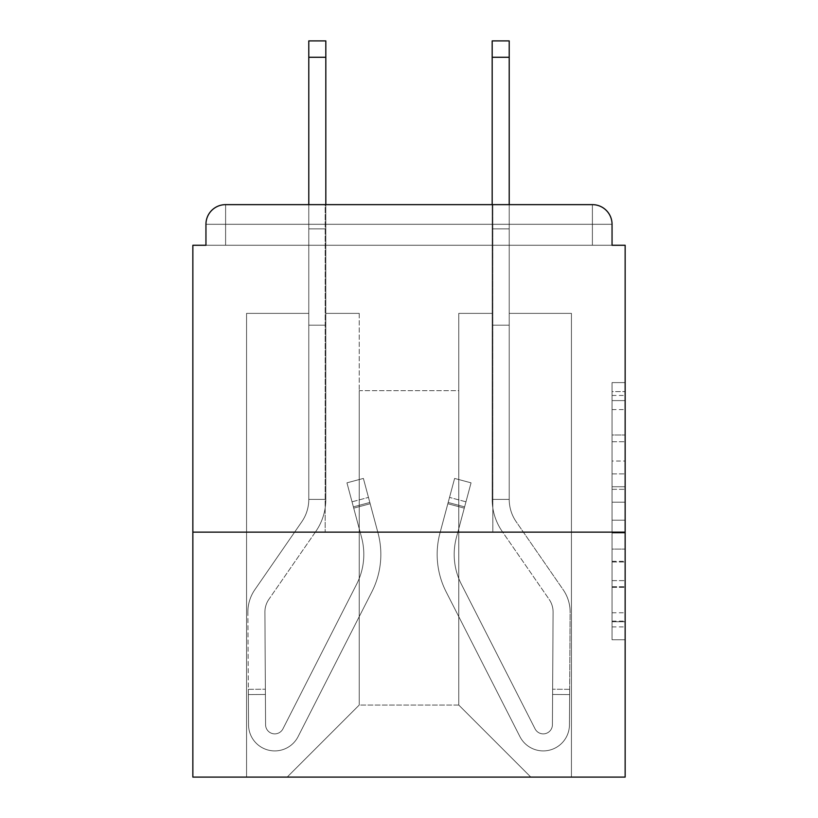 <?xml version="1.0" encoding="UTF-8"?>
<svg xmlns="http://www.w3.org/2000/svg" width="818" height="818" viewBox="0 0 818 818"><rect width="100%" height="100%" fill="white"/><g stroke="black" fill="none" stroke-linecap="round" stroke-linejoin="round"><path stroke-width="0.61" stroke-dasharray="4.09 3.07" d="M612.048 461.035L612.048 502.18L625.146 502.18L625.146 626.905L625.146 395.452L625.146 502.18L612.048 502.18L612.048 391.597L612.048 639.758L612.048 382.599L612.048 621.762L625.146 621.762L612.048 621.762L625.146 621.762L612.048 621.762L612.048 580.616L612.048 639.758L625.146 639.758L625.146 382.599L625.146 621.118L625.146 520.176L612.048 520.176L625.146 520.176L625.146 580.616L625.146 400.595L612.048 400.595L625.146 400.595L625.146 639.758L625.146 395.452L625.146 639.758L612.048 639.758L612.048 382.599L625.146 382.599L625.146 395.452L625.146 382.599L625.146 395.452L625.146 382.599L625.146 391.597L625.146 382.599L612.048 382.599L612.048 400.595L625.146 400.595L612.048 400.595L612.048 461.035L625.146 461.035M492.835 204.643L492.835 532.14L325.165 532.14L492.835 532.14L325.165 532.14L492.835 532.14L492.835 204.643L325.165 204.643L325.165 532.14L325.165 204.643L492.835 204.643M625.146 486.751L625.146 473.888L625.146 486.751L612.048 486.751L612.048 434.992L612.048 587.365L612.048 549.113L625.146 549.113L612.048 549.113L612.048 639.758L625.146 639.758L612.048 639.758L625.146 639.758L612.048 639.758L612.048 382.599L625.146 382.599L612.048 382.599L625.146 382.599L612.048 382.599L612.048 486.751L625.146 486.751M625.146 532.14L625.146 245.257L612.048 245.257L612.048 224.296A19.652 19.652 0 0 0 592.396 204.643A19.652 19.652 0 0 1 612.048 224.296A19.652 19.652 0 0 0 592.396 204.643L225.604 204.643L592.396 204.643A19.652 19.652 0 0 1 612.048 224.296A19.652 19.652 0 0 0 592.396 204.643L225.604 204.643A19.652 19.652 0 0 0 205.952 224.296L205.952 245.257L205.952 224.296A19.652 19.652 0 0 1 225.604 204.643A19.652 19.652 0 0 0 205.952 224.296L205.952 245.257L192.854 245.257L192.854 532.14L625.146 532.14L625.146 777.1L192.854 777.1L192.854 532.14L625.146 532.14L192.854 532.14M359.225 313.376L325.82 313.376L359.225 313.376L325.82 313.376L359.225 313.376L325.82 313.376L359.225 313.376L325.82 313.376L359.225 313.376L325.82 313.376L359.225 313.376L325.82 313.376L359.225 313.376L359.225 705.055L359.225 390.656L359.225 705.055L287.169 777.1L571.434 777.1L571.434 313.376L509.215 313.376L571.434 313.376L509.215 313.376L571.434 313.376L509.215 313.376L571.434 313.376L509.215 313.376L571.434 313.376L509.215 313.376L571.434 313.376L509.215 313.376L571.434 313.376L571.434 777.1L571.434 313.376L571.434 777.1L571.434 313.376L571.434 777.1L571.434 313.376L571.434 777.1L571.434 313.376L571.434 777.1L571.434 313.376L571.434 777.1L287.169 777.1L359.225 705.055L359.225 390.656L458.775 390.656L458.775 705.055L359.225 705.055L359.225 313.376M308.785 313.376L246.566 313.376L246.566 777.1L287.169 777.1L359.225 705.055L359.225 390.656L359.225 705.055L359.225 390.656L359.225 705.055L359.225 390.656L359.225 705.055L359.225 390.656L359.225 705.055L458.775 705.055L458.775 390.656L458.775 705.055L530.831 777.1L458.775 705.055L458.775 390.656L458.775 705.055L530.831 777.1L458.775 705.055L458.775 390.656L458.775 705.055L530.831 777.1L458.775 705.055L458.775 390.656L458.775 705.055L530.831 777.1L458.775 705.055L458.775 390.656L458.775 705.055L530.831 777.1L458.775 705.055L458.775 390.656L458.775 705.055L530.831 777.1L458.775 705.055L458.775 390.656L359.225 390.656L359.225 705.055L287.169 777.1L359.225 705.055L287.169 777.1L359.225 705.055L287.169 777.1L359.225 705.055L287.169 777.1L359.225 705.055L287.169 777.1L359.225 705.055L287.169 777.1L246.566 777.1L287.169 777.1L246.566 777.1L287.169 777.1L246.566 777.1L287.169 777.1L246.566 777.1L287.169 777.1L246.566 777.1L287.169 777.1L246.566 777.1L246.566 313.376L246.566 777.1L246.566 313.376L246.566 777.1L246.566 313.376L246.566 777.1L246.566 313.376L246.566 777.1L246.566 313.376L246.566 777.1L246.566 313.376L308.785 313.376L246.566 313.376L308.785 313.376L246.566 313.376L308.785 313.376L246.566 313.376L308.785 313.376L246.566 313.376L308.785 313.376L246.566 313.376L308.785 313.376L308.785 245.257L308.785 313.376M492.18 313.376L458.775 313.376L458.775 390.656L458.775 313.376L458.775 390.656L458.775 313.376L458.775 390.656L458.775 313.376L458.775 390.656L458.775 313.376L458.775 390.656L458.775 313.376L458.775 390.656L458.775 313.376L492.18 313.376L458.775 313.376L492.18 313.376L458.775 313.376L492.18 313.376L458.775 313.376L492.18 313.376L458.775 313.376L492.18 313.376L458.775 313.376L492.18 313.376L492.18 245.257L509.215 245.257L509.215 313.376L509.215 40.9L509.215 325.165L492.18 325.165L492.18 499.389L509.215 499.389L509.215 325.165L492.18 325.165L492.18 499.389L509.215 499.389L509.215 325.165L492.18 325.165L492.18 245.257L492.18 313.376L492.18 245.257L509.215 245.257L492.18 245.257L509.215 245.257L492.18 245.257L509.215 245.257L509.215 228.876L492.18 228.876L492.18 40.9L492.18 245.257L509.215 245.257L509.215 325.165L492.18 325.165L492.18 499.389L509.215 499.389A39.295 39.295 0 0 0 516.178 521.731L563.152 589.686A39.295 39.295 0 0 1 570.126 612.273L569.44 724.86A26.196 26.196 0 0 1 543.244 750.904A26.196 26.196 0 0 0 569.44 724.86A26.196 26.196 0 0 1 543.244 750.904A26.196 26.196 0 0 0 569.44 724.86L569.655 689.329L569.625 694.574L569.655 689.329L569.625 694.574L569.655 689.329L569.625 694.574L569.655 689.329L569.625 694.574L569.655 689.329L569.625 694.574L569.655 689.329L569.625 694.574L552.6 694.472L552.631 689.226L552.416 724.758A9.172 9.172 0 0 1 535.074 728.869A9.172 9.172 0 0 0 543.244 733.869A9.172 9.172 0 0 1 535.074 728.869A9.172 9.172 0 0 0 552.416 724.758A9.172 9.172 0 0 1 543.244 733.869A9.172 9.172 0 0 0 552.416 724.758A9.172 9.172 0 0 1 535.074 728.869L461.332 584.144A65.501 65.501 0 0 1 456.424 537.457A65.501 65.501 0 0 0 461.332 584.144A65.501 65.501 0 0 1 456.424 537.457L471.056 482.835L464.276 508.142L471.056 482.835L454.614 478.428L447.835 503.735L454.614 478.428L471.056 482.835L464.276 508.142L471.056 482.835L454.614 478.428L447.835 503.735L454.614 478.428L471.056 482.835L464.276 508.142L471.056 482.835L454.614 478.428L447.835 503.735L454.614 478.428L471.056 482.835L464.276 508.142L471.056 482.835L454.614 478.428L447.835 503.735L454.614 478.428L471.056 482.835L464.276 508.142L471.056 482.835L454.614 478.428L447.835 503.735L454.614 478.428L471.056 482.835L464.276 508.142L447.835 503.735L454.614 478.428L447.835 503.735L464.276 508.142L447.835 503.735L464.276 508.142L447.835 503.735L464.276 508.142L447.835 503.735L464.276 508.142L447.835 503.735L464.276 508.142L447.835 503.735L464.276 508.142L456.424 537.457L465.974 501.812L464.614 506.874L465.974 501.812L464.614 506.874L465.974 501.812L464.614 506.874L465.974 501.812L464.614 506.874L465.974 501.812L464.614 506.874L465.974 501.812L464.614 506.874L448.172 502.467L449.522 497.405L439.972 533.05A82.526 82.526 0 0 0 446.158 591.874A82.526 82.526 0 0 1 439.972 533.05A82.526 82.526 0 0 0 446.158 591.874L519.9 736.599L446.158 591.874A82.526 82.526 0 0 1 439.972 533.05L447.835 503.735L439.972 533.05A82.526 82.526 0 0 0 446.158 591.874L519.9 736.599A26.196 26.196 0 0 0 543.244 750.904A26.196 26.196 0 0 1 519.9 736.599L446.158 591.874A82.526 82.526 0 0 1 439.972 533.05A82.526 82.526 0 0 0 446.158 591.874L519.9 736.599A26.196 26.196 0 0 0 543.244 750.904A26.196 26.196 0 0 1 519.9 736.599L446.158 591.874A82.526 82.526 0 0 1 439.972 533.05L447.835 503.735L439.972 533.05A82.526 82.526 0 0 0 446.158 591.874L519.9 736.599A26.196 26.196 0 0 0 569.44 724.86L569.625 694.574L552.6 694.472L552.416 724.758A9.172 9.172 0 0 1 535.074 728.869L461.332 584.144A65.501 65.501 0 0 1 456.424 537.457L464.614 506.874L448.172 502.467L439.972 533.05A82.526 82.526 0 0 0 446.158 591.874A82.526 82.526 0 0 1 439.972 533.05L447.835 503.735L439.972 533.05A82.526 82.526 0 0 0 446.158 591.874L519.9 736.599L446.158 591.874A82.526 82.526 0 0 1 439.972 533.05A82.526 82.526 0 0 0 446.158 591.874L519.9 736.599A26.196 26.196 0 0 0 569.44 724.86A26.196 26.196 0 0 1 519.9 736.599L446.158 591.874A82.526 82.526 0 0 1 439.972 533.05L447.835 503.735L439.972 533.05A82.526 82.526 0 0 0 446.158 591.874L519.9 736.599A26.196 26.196 0 0 0 543.244 750.904A26.196 26.196 0 0 1 519.9 736.599L446.158 591.874A82.526 82.526 0 0 1 439.972 533.05A82.526 82.526 0 0 0 446.158 591.874L519.9 736.599A26.196 26.196 0 0 0 569.44 724.86A26.196 26.196 0 0 1 543.244 750.904A26.196 26.196 0 0 0 569.44 724.86L569.625 694.574L552.6 694.472L552.631 689.226L552.416 724.758A9.172 9.172 0 0 1 543.244 733.869A9.172 9.172 0 0 0 552.416 724.758A9.172 9.172 0 0 1 543.244 733.869A9.172 9.172 0 0 0 552.416 724.758A9.172 9.172 0 0 1 535.074 728.869L461.332 584.144A65.501 65.501 0 0 1 456.424 537.457A65.501 65.501 0 0 0 461.332 584.144A65.501 65.501 0 0 1 456.424 537.457A65.501 65.501 0 0 0 461.332 584.144A65.501 65.501 0 0 1 456.424 537.457L464.614 506.874L448.172 502.467L449.522 497.405L439.972 533.05A82.526 82.526 0 0 0 446.158 591.874A82.526 82.526 0 0 1 439.972 533.05A82.526 82.526 0 0 0 446.158 591.874L519.9 736.599L446.158 591.874A82.526 82.526 0 0 1 439.972 533.05L449.522 497.405L439.972 533.05L449.522 497.405L439.972 533.05L449.522 497.405L439.972 533.05L449.522 497.405L439.972 533.05L448.172 502.467L464.614 506.874L448.172 502.467L464.614 506.874L448.172 502.467L464.614 506.874L448.172 502.467L464.614 506.874L456.424 537.457A65.501 65.501 0 0 0 461.332 584.144A65.501 65.501 0 0 1 456.424 537.457A65.501 65.501 0 0 0 461.332 584.144A65.501 65.501 0 0 1 456.424 537.457L464.614 506.874L456.424 537.457A65.501 65.501 0 0 0 461.332 584.144A65.501 65.501 0 0 1 456.424 537.457A65.501 65.501 0 0 0 461.332 584.144A65.501 65.501 0 0 1 456.424 537.457L464.614 506.874L456.424 537.457A65.501 65.501 0 0 0 461.332 584.144A65.501 65.501 0 0 1 456.424 537.457A65.501 65.501 0 0 0 461.332 584.144A65.501 65.501 0 0 1 456.424 537.457L464.614 506.874L456.424 537.457A65.501 65.501 0 0 0 461.332 584.144L535.074 728.869A9.172 9.172 0 0 0 543.244 733.869A9.172 9.172 0 0 1 535.074 728.869A9.172 9.172 0 0 0 552.416 724.758A9.172 9.172 0 0 1 543.244 733.869A9.172 9.172 0 0 0 552.416 724.758A9.172 9.172 0 0 1 535.074 728.869L461.332 584.144L535.074 728.869A9.172 9.172 0 0 0 543.244 733.869A9.172 9.172 0 0 1 535.074 728.869A9.172 9.172 0 0 0 552.416 724.758A9.172 9.172 0 0 1 543.244 733.869A9.172 9.172 0 0 0 552.416 724.758A9.172 9.172 0 0 1 535.074 728.869L461.332 584.144L535.074 728.869A9.172 9.172 0 0 0 543.244 733.869A9.172 9.172 0 0 1 535.074 728.869A9.172 9.172 0 0 0 552.416 724.758A9.172 9.172 0 0 1 543.244 733.869A9.172 9.172 0 0 0 552.416 724.758L553.091 612.171L552.416 724.758L553.091 612.171L552.416 724.758L553.091 612.171L552.416 724.758L553.091 612.171L552.416 724.758L553.091 612.171L552.416 724.758L553.091 612.171L552.416 724.758L552.6 694.472L569.625 694.574L552.6 694.472L569.625 694.574L552.6 694.472L569.625 694.574L552.6 694.472L569.625 694.574L569.44 724.86A26.196 26.196 0 0 1 519.9 736.599A26.196 26.196 0 0 0 543.244 750.904A26.196 26.196 0 0 1 519.9 736.599L446.158 591.874L519.9 736.599A26.196 26.196 0 0 0 569.44 724.86A26.196 26.196 0 0 1 543.244 750.904A26.196 26.196 0 0 0 569.44 724.86L569.625 694.574L569.44 724.86A26.196 26.196 0 0 1 519.9 736.599L446.158 591.874A82.526 82.526 0 0 1 439.972 533.05A82.526 82.526 0 0 0 446.158 591.874L519.9 736.599A26.196 26.196 0 0 0 543.244 750.904A26.196 26.196 0 0 1 519.9 736.599L446.158 591.874L519.9 736.599A26.196 26.196 0 0 0 569.44 724.86A26.196 26.196 0 0 1 543.244 750.904A26.196 26.196 0 0 0 569.44 724.86L569.625 694.574L569.44 724.86A26.196 26.196 0 0 1 519.9 736.599L446.158 591.874L519.9 736.599A26.196 26.196 0 0 0 543.244 750.904A26.196 26.196 0 0 1 519.9 736.599A26.196 26.196 0 0 0 569.44 724.86A26.196 26.196 0 0 1 543.244 750.904A26.196 26.196 0 0 0 569.44 724.86L569.625 694.574L569.44 724.86A26.196 26.196 0 0 1 519.9 736.599A26.196 26.196 0 0 0 569.44 724.86L570.126 612.273A39.295 39.295 0 0 0 563.152 589.686A39.295 39.295 0 0 1 570.126 612.273A39.295 39.295 0 0 0 563.152 589.686A39.295 39.295 0 0 1 570.126 612.273A39.295 39.295 0 0 0 563.152 589.686A39.295 39.295 0 0 1 570.126 612.273A39.295 39.295 0 0 0 563.152 589.686A39.295 39.295 0 0 1 570.126 612.273A39.295 39.295 0 0 0 563.152 589.686A39.295 39.295 0 0 1 570.126 612.273A39.295 39.295 0 0 0 563.152 589.686L516.178 521.731A39.295 39.295 0 0 1 509.215 499.389L509.215 245.257L492.18 245.257L509.215 245.257L492.18 245.257L509.215 245.257L509.215 228.876L492.18 228.876L492.18 40.9L492.18 245.257L509.215 245.257L509.215 325.165L492.18 325.165L492.18 499.389L509.215 499.389L509.215 325.165L492.18 325.165L492.18 245.257L509.215 245.257L492.18 245.257L509.215 245.257L492.18 245.257L509.215 245.257L509.215 40.9L509.215 325.165L492.18 325.165L492.18 499.389A56.33 56.33 0 0 0 502.17 531.414L549.144 599.369A22.27 22.27 0 0 1 553.091 612.171A22.27 22.27 0 0 0 549.144 599.369A22.27 22.27 0 0 1 553.091 612.171A22.27 22.27 0 0 0 549.144 599.369A22.27 22.27 0 0 1 553.091 612.171A22.27 22.27 0 0 0 549.144 599.369A22.27 22.27 0 0 1 553.091 612.171A22.27 22.27 0 0 0 549.144 599.369A22.27 22.27 0 0 1 553.091 612.171A22.27 22.27 0 0 0 549.144 599.369A22.27 22.27 0 0 1 553.091 612.171A22.27 22.27 0 0 0 549.144 599.369L502.17 531.414A56.33 56.33 0 0 1 492.18 499.389L509.215 499.389A39.295 39.295 0 0 0 516.178 521.731A39.295 39.295 0 0 1 509.215 499.389L509.215 325.165L492.18 325.165L492.18 499.389L509.215 499.389L509.215 245.257L492.18 245.257L509.215 245.257L492.18 245.257L492.18 313.376M530.831 777.1L458.775 705.055L530.831 777.1M509.215 57.27L492.18 57.27L509.215 57.27L492.18 57.27L509.215 57.27L492.18 57.27L509.215 57.27L492.18 57.27L509.215 57.27L492.18 57.27L509.215 57.27L509.215 40.9L492.18 40.9L492.18 228.876L509.215 228.876L492.18 228.876L509.215 228.876L509.215 245.257L492.18 245.257L492.18 325.165L509.215 325.165L509.215 245.257L492.18 245.257L492.18 40.9L492.18 228.876L509.215 228.876L509.215 325.165L492.18 325.165L492.18 499.389L509.215 499.389L509.215 325.165L492.18 325.165L492.18 499.389L509.215 499.389L509.215 245.257L509.215 325.165L492.18 325.165L492.18 499.389L509.215 499.389L509.215 325.165L492.18 325.165L492.18 40.9L492.18 228.876L509.215 228.876L509.215 245.257L509.215 228.876L492.18 228.876L492.18 40.9L492.18 57.27L509.215 57.27L509.215 228.876L492.18 228.876L492.18 499.389L509.215 499.389L509.215 325.165L492.18 325.165L492.18 499.389L509.215 499.389L509.215 325.165L492.18 325.165L492.18 499.389L509.215 499.389L509.215 40.9L509.215 228.876L509.215 40.9L509.215 228.876L509.215 40.9L509.215 228.876L509.215 204.643L308.785 204.643L308.785 245.257L325.82 245.257L325.82 313.376L325.82 245.257L308.785 245.257L308.785 40.9L308.785 325.165L325.82 325.165L325.82 499.389L308.785 499.389L308.785 325.165L325.82 325.165L325.82 499.389L308.785 499.389L308.785 325.165L325.82 325.165L325.82 245.257L308.785 245.257L325.82 245.257L308.785 245.257L325.82 245.257L308.785 245.257L308.785 228.876L325.82 228.876L325.82 40.9L325.82 245.257L308.785 245.257L308.785 325.165L325.82 325.165L325.82 499.389L308.785 499.389A39.295 39.295 0 0 1 301.822 521.731L254.848 589.686A39.295 39.295 0 0 0 247.874 612.273L248.56 724.86A26.196 26.196 0 0 0 274.756 750.904A26.196 26.196 0 0 1 248.56 724.86A26.196 26.196 0 0 0 274.756 750.904A26.196 26.196 0 0 1 248.56 724.86L248.345 689.329L248.375 694.574L248.345 689.329L248.375 694.574L248.345 689.329L248.375 694.574L248.345 689.329L248.375 694.574L248.345 689.329L248.375 694.574L248.345 689.329L248.375 694.574L265.4 694.472L265.369 689.226L265.584 724.758A9.172 9.172 0 0 0 282.926 728.869A9.172 9.172 0 0 1 274.756 733.869A9.172 9.172 0 0 0 282.926 728.869A9.172 9.172 0 0 1 265.584 724.758A9.172 9.172 0 0 0 274.756 733.869A9.172 9.172 0 0 1 265.584 724.758A9.172 9.172 0 0 0 282.926 728.869L356.668 584.144A65.501 65.501 0 0 0 361.576 537.457A65.501 65.501 0 0 1 356.668 584.144A65.501 65.501 0 0 0 361.576 537.457L346.944 482.835L353.724 508.142L346.944 482.835L363.386 478.428L370.165 503.735L363.386 478.428L346.944 482.835L353.724 508.142L346.944 482.835L363.386 478.428L370.165 503.735L363.386 478.428L346.944 482.835L353.724 508.142L346.944 482.835L363.386 478.428L370.165 503.735L363.386 478.428L346.944 482.835L353.724 508.142L346.944 482.835L363.386 478.428L370.165 503.735L363.386 478.428L346.944 482.835L353.724 508.142L346.944 482.835L363.386 478.428L370.165 503.735L363.386 478.428L346.944 482.835L353.724 508.142L370.165 503.735L363.386 478.428L370.165 503.735L353.724 508.142L370.165 503.735L353.724 508.142L370.165 503.735L353.724 508.142L370.165 503.735L353.724 508.142L370.165 503.735L353.724 508.142L370.165 503.735L353.724 508.142L361.576 537.457L352.026 501.812L353.386 506.874L352.026 501.812L353.386 506.874L352.026 501.812L353.386 506.874L352.026 501.812L353.386 506.874L352.026 501.812L353.386 506.874L352.026 501.812L353.386 506.874L369.828 502.467L368.478 497.405L378.028 533.05A82.526 82.526 0 0 1 371.842 591.874A82.526 82.526 0 0 0 378.028 533.05A82.526 82.526 0 0 1 371.842 591.874L298.1 736.599L371.842 591.874A82.526 82.526 0 0 0 378.028 533.05L370.165 503.735L378.028 533.05A82.526 82.526 0 0 1 371.842 591.874L298.1 736.599A26.196 26.196 0 0 1 274.756 750.904A26.196 26.196 0 0 0 298.1 736.599L371.842 591.874A82.526 82.526 0 0 0 378.028 533.05A82.526 82.526 0 0 1 371.842 591.874L298.1 736.599A26.196 26.196 0 0 1 274.756 750.904A26.196 26.196 0 0 0 298.1 736.599L371.842 591.874A82.526 82.526 0 0 0 378.028 533.05L370.165 503.735L378.028 533.05A82.526 82.526 0 0 1 371.842 591.874L298.1 736.599A26.196 26.196 0 0 1 248.56 724.86L248.375 694.574L265.4 694.472L265.584 724.758A9.172 9.172 0 0 0 282.926 728.869L356.668 584.144A65.501 65.501 0 0 0 361.576 537.457L353.386 506.874L369.828 502.467L378.028 533.05A82.526 82.526 0 0 1 371.842 591.874A82.526 82.526 0 0 0 378.028 533.05L370.165 503.735L378.028 533.05A82.526 82.526 0 0 1 371.842 591.874L298.1 736.599L371.842 591.874A82.526 82.526 0 0 0 378.028 533.05A82.526 82.526 0 0 1 371.842 591.874L298.1 736.599A26.196 26.196 0 0 1 248.56 724.86A26.196 26.196 0 0 0 298.1 736.599L371.842 591.874A82.526 82.526 0 0 0 378.028 533.05L370.165 503.735L378.028 533.05A82.526 82.526 0 0 1 371.842 591.874L298.1 736.599A26.196 26.196 0 0 1 274.756 750.904A26.196 26.196 0 0 0 298.1 736.599L371.842 591.874A82.526 82.526 0 0 0 378.028 533.05A82.526 82.526 0 0 1 371.842 591.874L298.1 736.599A26.196 26.196 0 0 1 248.56 724.86A26.196 26.196 0 0 0 274.756 750.904A26.196 26.196 0 0 1 248.56 724.86L248.375 694.574L265.4 694.472L265.369 689.226L265.584 724.758A9.172 9.172 0 0 0 274.756 733.869A9.172 9.172 0 0 1 265.584 724.758A9.172 9.172 0 0 0 274.756 733.869A9.172 9.172 0 0 1 265.584 724.758A9.172 9.172 0 0 0 282.926 728.869L356.668 584.144A65.501 65.501 0 0 0 361.576 537.457A65.501 65.501 0 0 1 356.668 584.144A65.501 65.501 0 0 0 361.576 537.457A65.501 65.501 0 0 1 356.668 584.144A65.501 65.501 0 0 0 361.576 537.457L353.386 506.874L369.828 502.467L368.478 497.405L378.028 533.05A82.526 82.526 0 0 1 371.842 591.874A82.526 82.526 0 0 0 378.028 533.05A82.526 82.526 0 0 1 371.842 591.874L298.1 736.599L371.842 591.874A82.526 82.526 0 0 0 378.028 533.05L368.478 497.405L378.028 533.05L368.478 497.405L378.028 533.05L368.478 497.405L378.028 533.05L368.478 497.405L378.028 533.05L369.828 502.467L353.386 506.874L369.828 502.467L353.386 506.874L369.828 502.467L353.386 506.874L369.828 502.467L353.386 506.874L361.576 537.457A65.501 65.501 0 0 1 356.668 584.144A65.501 65.501 0 0 0 361.576 537.457A65.501 65.501 0 0 1 356.668 584.144A65.501 65.501 0 0 0 361.576 537.457L353.386 506.874L361.576 537.457A65.501 65.501 0 0 1 356.668 584.144A65.501 65.501 0 0 0 361.576 537.457A65.501 65.501 0 0 1 356.668 584.144A65.501 65.501 0 0 0 361.576 537.457L353.386 506.874L361.576 537.457A65.501 65.501 0 0 1 356.668 584.144A65.501 65.501 0 0 0 361.576 537.457A65.501 65.501 0 0 1 356.668 584.144A65.501 65.501 0 0 0 361.576 537.457L353.386 506.874L361.576 537.457A65.501 65.501 0 0 1 356.668 584.144L282.926 728.869A9.172 9.172 0 0 1 274.756 733.869A9.172 9.172 0 0 0 282.926 728.869A9.172 9.172 0 0 1 265.584 724.758A9.172 9.172 0 0 0 274.756 733.869A9.172 9.172 0 0 1 265.584 724.758A9.172 9.172 0 0 0 282.926 728.869L356.668 584.144L282.926 728.869A9.172 9.172 0 0 1 274.756 733.869A9.172 9.172 0 0 0 282.926 728.869A9.172 9.172 0 0 1 265.584 724.758A9.172 9.172 0 0 0 274.756 733.869A9.172 9.172 0 0 1 265.584 724.758A9.172 9.172 0 0 0 282.926 728.869L356.668 584.144L282.926 728.869A9.172 9.172 0 0 1 274.756 733.869A9.172 9.172 0 0 0 282.926 728.869A9.172 9.172 0 0 1 265.584 724.758A9.172 9.172 0 0 0 274.756 733.869A9.172 9.172 0 0 1 265.584 724.758L264.909 612.171L265.584 724.758L264.909 612.171L265.584 724.758L264.909 612.171L265.584 724.758L264.909 612.171L265.584 724.758L264.909 612.171L265.584 724.758L264.909 612.171L265.584 724.758L265.4 694.472L248.375 694.574L265.4 694.472L248.375 694.574L265.4 694.472L248.375 694.574L265.4 694.472L248.375 694.574L248.56 724.86A26.196 26.196 0 0 0 298.1 736.599A26.196 26.196 0 0 1 274.756 750.904A26.196 26.196 0 0 0 298.1 736.599L371.842 591.874L298.1 736.599A26.196 26.196 0 0 1 248.56 724.86A26.196 26.196 0 0 0 274.756 750.904A26.196 26.196 0 0 1 248.56 724.86L248.375 694.574L248.56 724.86A26.196 26.196 0 0 0 298.1 736.599L371.842 591.874A82.526 82.526 0 0 0 378.028 533.05A82.526 82.526 0 0 1 371.842 591.874L298.1 736.599A26.196 26.196 0 0 1 274.756 750.904A26.196 26.196 0 0 0 298.1 736.599L371.842 591.874L298.1 736.599A26.196 26.196 0 0 1 248.56 724.86A26.196 26.196 0 0 0 274.756 750.904A26.196 26.196 0 0 1 248.56 724.86L248.375 694.574L248.56 724.86A26.196 26.196 0 0 0 298.1 736.599L371.842 591.874L298.1 736.599A26.196 26.196 0 0 1 274.756 750.904A26.196 26.196 0 0 0 298.1 736.599A26.196 26.196 0 0 1 248.56 724.86A26.196 26.196 0 0 0 274.756 750.904A26.196 26.196 0 0 1 248.56 724.86L248.375 694.574L248.56 724.86A26.196 26.196 0 0 0 298.1 736.599A26.196 26.196 0 0 1 248.56 724.86L247.874 612.273A39.295 39.295 0 0 1 254.848 589.686A39.295 39.295 0 0 0 247.874 612.273A39.295 39.295 0 0 1 254.848 589.686A39.295 39.295 0 0 0 247.874 612.273A39.295 39.295 0 0 1 254.848 589.686A39.295 39.295 0 0 0 247.874 612.273A39.295 39.295 0 0 1 254.848 589.686A39.295 39.295 0 0 0 247.874 612.273A39.295 39.295 0 0 1 254.848 589.686A39.295 39.295 0 0 0 247.874 612.273A39.295 39.295 0 0 1 254.848 589.686L301.822 521.731A39.295 39.295 0 0 0 308.785 499.389L308.785 245.257L325.82 245.257L308.785 245.257L325.82 245.257L308.785 245.257L308.785 228.876L325.82 228.876L325.82 40.9L325.82 245.257L308.785 245.257L308.785 325.165L325.82 325.165L325.82 499.389L308.785 499.389L308.785 325.165L325.82 325.165L325.82 245.257L308.785 245.257L325.82 245.257L308.785 245.257L325.82 245.257L308.785 245.257L308.785 40.9L308.785 325.165L325.82 325.165L325.82 499.389A56.33 56.33 0 0 1 315.83 531.414L268.856 599.369A22.27 22.27 0 0 0 264.909 612.171A22.27 22.27 0 0 1 268.856 599.369A22.27 22.27 0 0 0 264.909 612.171A22.27 22.27 0 0 1 268.856 599.369A22.27 22.27 0 0 0 264.909 612.171A22.27 22.27 0 0 1 268.856 599.369A22.27 22.27 0 0 0 264.909 612.171A22.27 22.27 0 0 1 268.856 599.369A22.27 22.27 0 0 0 264.909 612.171A22.27 22.27 0 0 1 268.856 599.369A22.27 22.27 0 0 0 264.909 612.171A22.27 22.27 0 0 1 268.856 599.369L315.83 531.414A56.33 56.33 0 0 0 325.82 499.389L308.785 499.389A39.295 39.295 0 0 1 301.822 521.731A39.295 39.295 0 0 0 308.785 499.389L308.785 325.165L325.82 325.165L325.82 499.389L308.785 499.389L308.785 245.257L325.82 245.257L308.785 245.257L325.82 245.257L325.82 325.165L325.82 40.9L325.82 499.389L308.785 499.389A39.295 39.295 0 0 1 301.822 521.731A39.295 39.295 0 0 0 308.785 499.389L308.785 325.165L325.82 325.165L325.82 499.389L308.785 499.389L308.785 325.165L325.82 325.165L325.82 40.9L325.82 499.389A56.33 56.33 0 0 1 315.83 531.414A56.33 56.33 0 0 0 325.82 499.389L308.785 499.389A39.295 39.295 0 0 1 301.822 521.731A39.295 39.295 0 0 0 308.785 499.389L308.785 325.165L325.82 325.165L325.82 499.389L308.785 499.389L308.785 325.165L325.82 325.165L325.82 40.9L325.82 499.389L308.785 499.389A39.295 39.295 0 0 1 301.822 521.731A39.295 39.295 0 0 0 308.785 499.389L308.785 228.876L325.82 228.876L325.82 40.9L308.785 40.9L308.785 228.876L325.82 228.876L325.82 245.257L325.82 228.876L308.785 228.876L308.785 40.9L308.785 325.165L325.82 325.165L325.82 499.389L308.785 499.389L308.785 325.165L325.82 325.165L325.82 245.257L325.82 325.165L308.785 325.165L325.82 325.165L308.785 325.165L308.785 245.257L325.82 245.257L325.82 228.876L308.785 228.876L308.785 40.9L308.785 245.257L325.82 245.257L325.82 325.165L308.785 325.165L325.82 325.165L308.785 325.165L308.785 228.876L325.82 228.876L308.785 228.876L308.785 57.27L325.82 57.27M612.048 224.296L592.406 224.296L592.396 204.643L592.396 224.285L592.396 204.643L592.396 224.285L612.048 224.296L592.406 224.296L592.396 204.643L592.396 224.285L612.048 224.296L592.406 224.296L592.396 204.643L592.396 224.285L612.048 224.296L592.406 224.296L612.048 224.296A19.652 19.652 0 0 0 592.396 204.643L592.396 245.257L592.406 224.296L592.396 245.257L592.406 224.296L592.396 245.257L592.406 224.296L612.048 224.296L592.396 224.296L612.048 224.296A19.652 19.652 0 0 0 592.396 204.643A19.652 19.652 0 0 1 612.048 224.296L612.048 245.257L612.048 224.296A19.652 19.652 0 0 0 592.396 204.643L592.396 245.257L205.952 245.257L225.604 245.257L205.952 245.257L225.604 245.257L205.952 245.257L225.604 245.257L205.952 245.257L225.604 245.257L205.952 245.257L225.604 245.257L205.952 245.257L225.604 245.257L225.604 224.296L225.604 245.257L225.604 224.296L592.396 224.296L205.952 224.296L205.952 245.257L205.952 224.296A19.652 19.652 0 0 1 225.604 204.643A19.652 19.652 0 0 0 205.952 224.296L205.952 245.257L205.952 224.296A19.652 19.652 0 0 1 225.604 204.643A19.652 19.652 0 0 0 205.952 224.296L225.604 224.296L225.604 204.643A19.652 19.652 0 0 0 205.952 224.296L225.594 224.296L225.594 245.257L225.604 224.296L592.396 224.296L592.396 245.257L612.048 245.257L225.604 245.257L225.604 224.296L225.594 245.257L225.604 224.296L592.396 224.296L592.396 204.643L225.604 204.643A19.652 19.652 0 0 0 205.952 224.296L225.594 224.296L225.594 245.257L225.604 224.296L612.048 224.296A19.652 19.652 0 0 0 592.396 204.643L225.604 204.643A19.652 19.652 0 0 0 205.952 224.296L225.594 224.296L225.594 245.257L612.048 245.257L225.604 245.257L612.048 245.257L225.604 245.257L612.048 245.257L225.604 245.257L612.048 245.257L225.604 245.257L612.048 245.257L225.604 245.257L225.594 224.296L592.396 224.296L225.594 224.296L592.396 224.296L592.396 245.257L592.396 224.285L205.952 224.296L225.594 224.296L225.604 204.643L225.604 224.296L205.952 224.296L225.594 224.296L225.604 204.643L225.604 224.285L205.952 224.296L225.604 224.296L225.604 204.643L225.604 224.285L225.604 204.643L225.604 224.285L205.952 224.296M612.048 502.18L625.146 502.18L612.048 502.18M612.048 391.597L612.048 382.599L612.048 391.597L625.146 391.597L612.048 391.597M612.048 586.721L612.048 533.039L612.048 586.721L625.146 586.721L612.048 586.721M612.048 533.039L612.048 520.176L625.146 520.176L612.048 520.176L612.048 533.039L625.146 533.039L612.048 533.039M612.048 434.992L612.048 400.595L612.048 434.992L625.146 434.992L612.048 434.992M612.048 382.599L625.146 382.599L612.048 382.599L612.048 395.452L612.048 382.599L625.146 382.599M612.048 639.758L625.146 639.758L612.048 639.758L612.048 626.905L612.048 639.758M325.82 499.389A56.33 56.33 0 0 1 315.83 531.414A56.33 56.33 0 0 0 325.82 499.389L308.785 499.389A39.295 39.295 0 0 1 301.822 521.731A39.295 39.295 0 0 0 308.785 499.389L325.82 499.389A56.33 56.33 0 0 1 315.83 531.414A56.33 56.33 0 0 0 325.82 499.389L308.785 499.389L325.82 499.389A56.33 56.33 0 0 1 315.83 531.414A56.33 56.33 0 0 0 325.82 499.389L308.785 499.389L325.82 499.389A56.33 56.33 0 0 1 315.83 531.414A56.33 56.33 0 0 0 325.82 499.389M282.926 728.869L356.668 584.144L282.926 728.869A9.172 9.172 0 0 1 274.756 733.869A9.172 9.172 0 0 0 282.926 728.869A9.172 9.172 0 0 1 274.756 733.869A9.172 9.172 0 0 0 282.926 728.869L356.668 584.144L282.926 728.869A9.172 9.172 0 0 1 265.584 724.758A9.172 9.172 0 0 0 282.926 728.869L356.668 584.144A65.501 65.501 0 0 0 361.576 537.457L353.386 506.874L361.576 537.457A65.501 65.501 0 0 1 356.668 584.144L282.926 728.869M325.82 204.643L325.82 245.257L308.785 245.257L308.785 325.165L308.785 228.876L325.82 228.876L308.785 228.876L308.785 57.27M492.18 499.389A56.33 56.33 0 0 0 502.17 531.414A56.33 56.33 0 0 1 492.18 499.389A56.33 56.33 0 0 0 502.17 531.414A56.33 56.33 0 0 1 492.18 499.389L509.215 499.389A39.295 39.295 0 0 0 516.178 521.731A39.295 39.295 0 0 1 509.215 499.389A39.295 39.295 0 0 0 516.178 521.731A39.295 39.295 0 0 1 509.215 499.389A39.295 39.295 0 0 0 516.178 521.731A39.295 39.295 0 0 1 509.215 499.389A39.295 39.295 0 0 0 516.178 521.731A39.295 39.295 0 0 1 509.215 499.389L492.18 499.389A56.33 56.33 0 0 0 502.17 531.414A56.33 56.33 0 0 1 492.18 499.389L509.215 499.389L492.18 499.389A56.33 56.33 0 0 0 502.17 531.414A56.33 56.33 0 0 1 492.18 499.389L509.215 499.389L492.18 499.389A56.33 56.33 0 0 0 502.17 531.414A56.33 56.33 0 0 1 492.18 499.389M535.074 728.869L461.332 584.144L535.074 728.869A9.172 9.172 0 0 0 543.244 733.869A9.172 9.172 0 0 1 535.074 728.869A9.172 9.172 0 0 0 543.244 733.869A9.172 9.172 0 0 1 535.074 728.869L461.332 584.144L535.074 728.869A9.172 9.172 0 0 0 552.416 724.758A9.172 9.172 0 0 1 535.074 728.869L461.332 584.144A65.501 65.501 0 0 1 456.424 537.457L464.614 506.874L456.424 537.457A65.501 65.501 0 0 0 461.332 584.144L535.074 728.869M492.18 57.27L492.18 228.876L509.215 228.876L509.215 325.165L492.18 325.165L509.215 325.165L492.18 325.165L492.18 245.257L492.18 325.165L509.215 325.165L492.18 325.165L509.215 325.165L492.18 325.165L509.215 325.165L492.18 325.165L492.18 204.643M308.785 325.165L325.82 325.165L308.785 325.165M346.944 482.835L363.386 478.428L346.944 482.835M308.785 228.876L325.82 228.876L308.785 228.876M492.18 228.876L492.18 245.257L492.18 228.876L509.215 228.876L492.18 228.876M471.056 482.835L454.614 478.428L471.056 482.835M509.215 245.257L492.18 245.257L509.215 245.257M592.396 204.643L592.396 224.296L225.604 224.285L225.604 204.643L225.604 224.285L592.396 224.285L225.604 224.285L225.604 204.643M612.048 580.616L625.146 580.616L612.048 580.616M612.048 561.322L625.146 561.322M612.048 441.74L625.146 441.74L612.048 441.74M612.048 395.452L625.146 395.452M612.048 626.905L625.146 626.905M612.048 612.754L625.146 612.754M612.048 409.593L625.146 409.593M612.048 489.317L625.146 489.317L612.048 489.317M612.048 561.966L625.146 561.966L612.048 561.966M612.048 587.365L625.146 587.365L612.048 587.365M612.048 473.888L625.146 473.888L612.048 473.888M265.4 694.472L248.375 694.574L265.4 694.472M369.828 502.467L353.386 506.874L369.828 502.467M552.6 694.472L569.625 694.574L552.6 694.472M448.172 502.467L464.614 506.874L448.172 502.467M612.048 621.118L625.146 621.118M612.048 621.762L625.146 621.762M612.048 400.595L625.146 400.595M248.345 689.329L265.369 689.226L248.345 689.329M352.026 501.812L368.478 497.405L352.026 501.812M569.655 689.329L552.631 689.226L569.655 689.329M465.974 501.812L449.522 497.405L465.974 501.812M308.785 40.9L325.82 40.9L308.785 40.9M509.215 40.9L492.18 40.9L509.215 40.9"/><path stroke-width="1.23" d="M625.146 532.14L625.146 245.257L612.048 245.257L612.048 224.296A19.652 19.652 0 0 0 592.396 204.643L225.604 204.643A19.652 19.652 0 0 0 205.952 224.296L205.952 245.257L192.854 245.257L192.854 777.1L625.146 777.1L625.146 532.14L192.854 532.14M205.952 224.296L205.952 245.257M592.396 204.643L509.215 204.643L509.215 57.27L492.18 57.27L492.18 40.9L509.215 40.9L509.215 57.27M308.785 57.27L308.785 40.9L325.82 40.9L325.82 57.27L308.785 57.27L308.785 204.643L225.604 204.643M612.048 245.257L612.048 224.296M325.82 57.27L325.82 204.643M492.18 204.643L492.18 57.27"/></g></svg>
